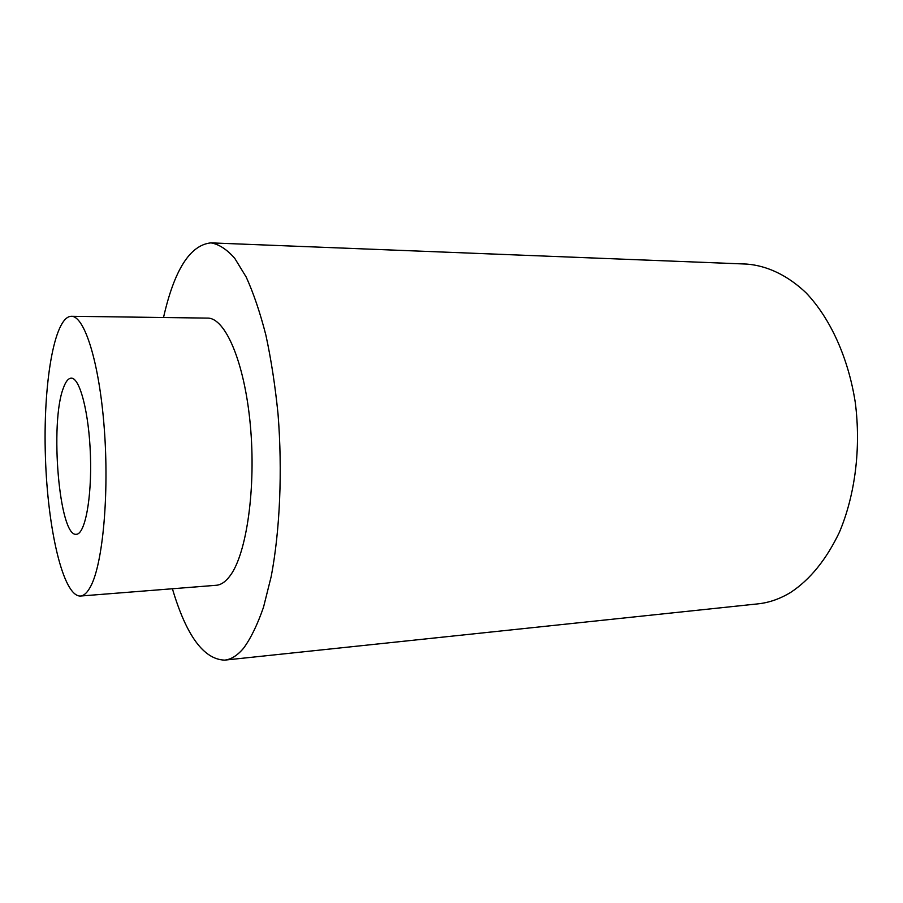 <?xml version="1.0" encoding="UTF-8"?>
<svg xmlns="http://www.w3.org/2000/svg" width="903" height="903" viewBox="0 0 903 903"><rect width="100%" height="100%" fill="white"/><g stroke="black" fill="none" stroke-linecap="round" stroke-linejoin="round"><path stroke-width="1.35" d="M172.405 588.756C186.289 635.622 203.706 659.404 224.644 660.127L757.865 603.87C769.04 602.707 779.966 598.892 790.644 592.436C810.115 579.579 826.358 559.533 839.384 532.296C855.197 494.934 861.146 447.719 855.265 402.377C848.244 357.396 830.071 317.958 806.018 292.786C787.54 275.257 767.087 265.663 746.725 264.082L210.963 242.873C190.115 244.961 174.302 269.839 163.511 317.517M224.644 660.127C231.089 659.472 237.387 655.522 243.528 648.275C250.831 638.319 257.49 624.616 263.529 607.155L271.227 576.385C279.953 530.467 282.571 471.14 278.034 414.025C275.201 385.897 271.171 359.654 265.922 335.306C260.098 312.562 253.529 293.159 246.203 277.074L234.712 258.281C226.766 249.318 218.853 244.182 210.963 242.873M63.379 388.008C65.682 381.574 68.289 378.289 71.213 378.154C79.836 377.477 89.104 413.021 90.447 455.676C91.903 498.321 84.984 534.395 76.337 534.283C59.259 537.319 49.62 422.785 63.379 388.008M90.797 586.126C102.84 563.438 109.297 494.155 104.251 428.214C99.296 362.171 84.442 315.678 71.281 316.276C53.954 316.705 42.938 385.412 45.432 457.155C47.645 528.898 63.142 596.736 80.457 596.036C84.069 595.754 87.512 592.458 90.797 586.126M80.457 596.036L216.268 585.279C221.133 584.896 225.806 581.634 230.288 575.493C246.733 553.449 256.192 487.406 250.3 424.737C244.521 361.979 225.242 317.642 207.509 318.104L71.281 316.276"/></g></svg>
